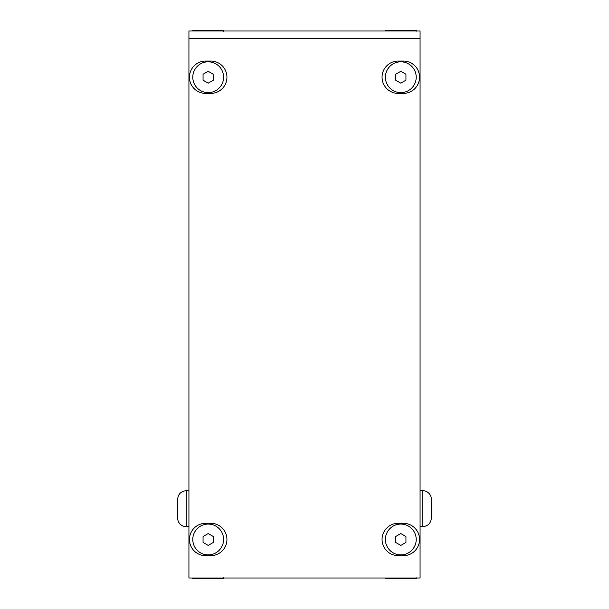 <?xml version="1.0" encoding="UTF-8"?>
<svg xmlns="http://www.w3.org/2000/svg" width="609" height="609" viewBox="0 0 609 609"><rect width="100%" height="100%" fill="white"/><g stroke="black" fill="none" stroke-linecap="round" stroke-linejoin="round"><path stroke-width="0.91" d="M403.371 555.659L398.24 555.659A16.177 16.177 0 0 1 382.056 539.483A16.177 16.177 0 0 1 398.24 523.306L403.371 523.306A16.177 16.177 0 0 1 419.555 539.483A16.177 16.177 0 0 1 403.371 555.659L403.371 554.677M403.371 93.398L398.24 93.398A16.177 16.177 0 0 1 382.056 77.221A16.177 16.177 0 0 1 398.24 61.045L403.371 61.045A16.177 16.177 0 0 1 419.555 77.221A16.177 16.177 0 0 1 403.371 93.398L403.371 92.416M210.76 555.659L205.629 555.659A16.177 16.177 0 0 1 189.445 539.483A16.177 16.177 0 0 1 205.629 523.306L210.76 523.306A16.177 16.177 0 0 1 226.944 539.483A16.177 16.177 0 0 1 210.76 555.659L210.76 554.677M210.76 93.398L205.629 93.398A16.177 16.177 0 0 1 189.445 77.221A16.177 16.177 0 0 1 205.629 61.045L210.76 61.045A16.177 16.177 0 0 1 226.944 77.221A16.177 16.177 0 0 1 210.76 93.398L210.76 92.416M420.065 578.002L188.935 578.002L188.935 38.702L420.065 38.702L420.065 578.002M188.935 38.702L188.935 30.998L420.065 30.998L420.065 38.702L188.935 38.702M208.194 83.151L203.056 80.19L203.056 74.252L208.194 71.291L213.333 74.252L213.333 80.19L208.194 83.151M223.602 77.221A15.408 15.408 0 0 1 200.49 90.566A15.408 15.408 0 0 1 200.49 63.876A15.408 15.408 0 0 1 223.602 77.221M223.602 31.219L223.602 30.45L192.787 30.45L192.787 30.998M416.213 31.219L416.213 30.45L385.398 30.45L385.398 30.998M400.806 83.151L395.667 80.19L395.667 74.252L400.806 71.291L405.944 74.252L405.944 80.19L400.806 83.151M416.213 77.221A15.408 15.408 0 0 1 393.102 90.566A15.408 15.408 0 0 1 393.102 63.876A15.408 15.408 0 0 1 416.213 77.221M385.398 578.002L385.398 578.55L416.213 578.55L416.213 577.781M192.787 578.002L192.787 578.55L223.602 578.55L223.602 577.781M400.806 545.413L395.667 542.452L395.667 536.521L400.806 533.553L405.944 536.521L405.944 542.452L400.806 545.413M416.213 539.483A15.408 15.408 0 0 1 393.102 552.827A15.408 15.408 0 0 1 393.102 526.138A15.408 15.408 0 0 1 416.213 539.483M208.194 545.413L203.056 542.452L203.056 536.521L208.194 533.553L213.333 536.521L213.333 542.452L208.194 545.413M223.602 539.483A15.408 15.408 0 0 1 200.49 552.827A15.408 15.408 0 0 1 200.49 526.138A15.408 15.408 0 0 1 223.602 539.483M177.638 516.082L177.638 518.038A8.602 8.602 0 0 0 186.24 526.64L186.24 490.687C181.01 491.197 178.148 494.066 177.638 499.289L177.638 501.253M188.935 490.687L186.24 490.687C181.01 491.197 178.148 494.066 177.638 499.289L177.638 518.038M431.362 501.253L431.362 499.289A8.602 8.602 0 0 0 422.76 490.687L422.76 526.64C427.99 526.13 430.852 523.268 431.362 518.038L431.362 516.082M431.362 518.038L431.362 499.289M398.24 554.677L398.24 555.659M398.24 524.288L398.24 523.306M403.371 524.288L403.371 523.306M398.24 92.416L398.24 93.398M398.24 62.027L398.24 61.045M403.371 62.027L403.371 61.045M205.629 554.677L205.629 555.659M205.629 524.288L205.629 523.306M210.76 524.288L210.76 523.306M205.629 92.416L205.629 93.398M205.629 62.027L205.629 61.045M210.76 62.027L210.76 61.045M186.24 526.64L188.935 526.64M422.76 490.687L420.065 490.687M422.76 526.64L420.065 526.64"/></g></svg>

